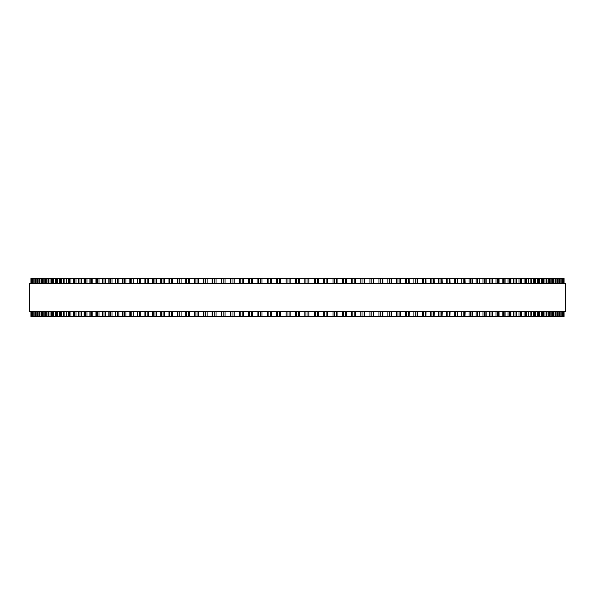 <?xml version="1.0" encoding="UTF-8"?>
<svg xmlns="http://www.w3.org/2000/svg" width="595" height="595" viewBox="0 0 595 595"><rect width="100%" height="100%" fill="white"/><g stroke="black" fill="none" stroke-linecap="round" stroke-linejoin="round"><path stroke-width="0.89" d="M564.038 311.758L564.038 316.51L564.023 311.758L564.038 316.51L239.354 316.51L239.376 311.758M564.038 283.242L564.038 278.49L564.023 283.242L564.038 278.49L239.354 278.49L239.376 283.242M239.354 311.758L239.354 316.51L230.183 316.51L230.213 311.758M239.354 283.242L239.354 278.49L230.183 278.49L230.213 283.242M230.183 311.758L230.183 316.51L221.102 316.51L221.139 311.758M230.183 283.242L230.183 278.49L221.102 278.49L221.139 283.242M221.102 311.758L221.102 316.51L212.155 316.51M221.102 283.242L221.102 278.49L212.155 278.49M212.11 311.758L212.11 316.51L203.289 316.51M212.11 283.242L212.11 278.49L203.289 278.49M203.23 311.758L203.23 316.51L194.535 316.51M203.23 283.242L203.23 278.49L194.535 278.49M194.468 311.758L194.468 316.51L185.908 316.51M194.468 283.242L194.468 278.49L185.908 278.49M185.826 311.758L185.826 316.51L177.429 316.51M185.826 283.242L185.826 278.49L177.429 278.49M177.332 311.758L177.332 316.51L169.099 316.51M177.332 283.242L177.332 278.49L169.099 278.49M168.987 311.758L168.987 316.51L73.364 316.51L73.52 311.758M168.987 283.242L168.987 278.49L73.364 278.49L73.52 283.242M73.364 311.758L73.364 316.51L68.395 316.51L68.529 311.758M73.364 283.242L73.364 278.49L68.395 278.49L68.529 283.242M68.395 311.758L68.395 316.51L63.71 316.51L63.836 311.758M68.395 283.242L68.395 278.49L63.71 278.49L63.836 283.242M63.71 311.758L63.71 316.51L59.322 316.51L59.433 311.758M63.71 283.242L63.71 278.49L59.322 278.49L59.433 283.242M59.322 311.758L59.322 316.51L55.231 316.51L55.328 311.758M59.322 283.242L59.322 278.49L55.231 278.49L55.328 283.242M55.231 311.758L55.231 316.51L51.453 316.51L51.527 311.758M55.231 283.242L55.231 278.49L51.453 278.49L51.527 283.242M51.453 311.758L51.453 316.51L47.972 316.51L48.039 311.758M51.453 283.242L51.453 278.49L47.972 278.49L48.039 283.242M47.972 311.758L47.972 316.51L44.811 316.51L44.863 311.758M47.972 283.242L47.972 278.49L44.811 278.49L44.863 283.242M44.811 311.758L44.811 316.51L41.962 316.51L42.007 311.758M44.811 283.242L44.811 278.49L41.962 278.49L42.007 283.242M41.962 311.758L41.962 316.51L37.24 316.51L37.262 311.758M41.962 283.242L41.962 278.49L37.24 278.49L37.262 283.242M37.24 311.758L37.24 316.51L33.818 316.51L33.833 311.758M37.24 283.242L37.24 278.49L33.818 278.49L33.833 283.242M33.818 283.242L33.818 278.49L30.962 278.49L30.962 283.242M33.818 311.758L33.818 316.51L30.962 316.51L30.962 311.758M563.822 278.49L563.822 283.242L563.822 278.49M563.822 316.51L563.822 311.758L563.822 316.51M563.272 278.49L563.272 283.242L563.279 278.49M563.272 316.51L563.272 311.758L563.279 316.51M562.387 278.49L562.387 283.242L562.394 278.49M562.387 316.51L562.387 311.758L562.394 316.51M561.167 283.242L561.167 278.49L561.182 283.242M561.167 311.758L561.167 316.51L561.182 311.758M559.62 278.49L559.62 283.242L559.635 278.49M559.62 316.51L559.62 311.758L559.635 316.51M557.738 283.242L557.738 278.49L557.76 283.242M557.738 311.758L557.738 316.51L557.76 311.758M555.529 278.49L555.529 283.242L555.559 278.49M555.529 316.51L555.529 311.758L555.559 316.51M552.993 283.242L552.993 278.49L553.038 283.242M552.993 311.758L552.993 316.51L553.038 311.758M550.137 283.242L550.137 278.49L550.189 283.242M550.137 311.758L550.137 316.51L550.189 311.758M546.961 283.242L546.961 278.49L547.028 283.242M546.961 311.758L546.961 316.51L547.028 311.758M543.473 283.242L543.473 278.49L543.547 283.242M543.473 311.758L543.473 316.51L543.547 311.758M539.672 283.242L539.672 278.49L539.769 283.242M539.672 311.758L539.672 316.51L539.769 311.758M535.567 283.242L535.567 278.49L535.678 283.242M535.567 311.758L535.567 316.51L535.678 311.758M531.164 283.242L531.164 278.49L531.29 283.242M531.164 311.758L531.164 316.51L531.29 311.758M526.471 283.242L526.471 278.49L526.605 283.242M526.471 311.758L526.471 316.51L526.605 311.758M521.48 283.242L521.48 278.49L521.637 283.242M521.48 311.758L521.48 316.51L521.637 311.758M479.131 278.49L479.384 283.242M479.131 316.51L479.384 311.758M472.14 278.49L472.37 283.242M472.14 316.51L472.37 311.758M464.933 278.49L465.134 283.242M464.933 316.51L465.134 311.758M457.51 278.49L457.696 283.242M457.51 316.51L457.696 311.758M449.887 278.49L450.051 283.242M449.887 316.51L450.051 311.758M442.07 278.49L442.219 283.242M442.07 316.51L442.219 311.758M434.075 278.49L434.201 283.242M434.075 316.51L434.201 311.758M425.901 278.49L426.013 283.242M425.901 316.51L426.013 311.758M417.571 278.49L417.668 283.242M417.571 316.51L417.668 311.758M409.092 278.49L409.174 283.242M409.092 316.51L409.174 311.758M400.465 278.49L400.532 283.242M400.465 316.51L400.532 311.758M391.711 278.49L391.77 283.242M391.711 316.51L391.77 311.758M382.845 278.49L382.89 283.242M382.845 316.51L382.89 311.758M373.861 283.242L373.861 278.49L373.898 283.242M373.861 311.758L373.861 316.51L373.898 311.758M364.787 283.242L364.787 278.49L364.817 283.242M364.787 311.758L364.787 316.51L364.817 311.758M355.624 283.242L355.624 278.49L355.646 283.242M355.624 311.758L355.624 316.51L355.646 311.758M346.394 278.49L346.394 283.242L346.409 278.49M346.394 316.51L346.394 311.758L346.409 316.51M337.097 278.49L337.097 283.242L337.105 278.49M337.097 316.51L337.097 311.758L337.105 316.51M327.756 278.49L327.756 283.242L327.756 278.49M327.756 316.51L327.756 311.758L327.756 316.51M318.37 278.49L318.37 283.242L318.37 278.49M318.37 316.51L318.37 311.758L318.37 316.51M308.961 278.49L308.961 283.242L308.961 278.49M308.961 316.51L308.961 311.758L308.961 316.51M565.25 283.242L29.75 283.242L29.75 311.758L565.25 311.758L565.25 283.242M295.462 316.51L295.462 311.758M295.462 283.242L295.462 278.49M290.115 316.51L290.115 311.758M290.115 283.242L290.115 278.49M289.081 316.51L289.081 311.758M289.081 283.242L289.081 278.49M286.998 316.51L286.998 311.758M286.998 283.242L286.998 278.49M286.039 316.51L286.039 311.758L286.039 316.51M286.039 283.242L286.039 278.49L286.039 283.242M280.699 316.51L280.699 311.758M280.699 283.242L280.699 278.49M279.635 316.51L279.635 311.758M279.635 283.242L279.635 278.49M277.553 316.51L277.553 311.758M277.553 283.242L277.553 278.49M276.63 316.51L276.63 311.758L276.63 316.51M276.63 283.242L276.63 278.49L276.63 283.242M271.298 316.51L271.298 311.758M271.298 283.242L271.298 278.49M270.204 316.51L270.204 311.758M270.204 283.242L270.204 278.49M268.129 316.51L268.129 311.758M268.129 283.242L268.129 278.49M267.244 316.51L267.244 311.758L267.244 316.51M267.244 283.242L267.244 278.49L267.244 283.242M261.934 316.51L261.934 311.758M261.934 283.242L261.934 278.49M260.811 316.51L260.811 311.758M260.811 283.242L260.811 278.49M258.743 316.51L258.743 311.758M258.743 283.242L258.743 278.49M257.903 316.51L257.903 311.758L257.895 316.51M257.903 283.242L257.903 278.49L257.895 283.242M252.622 316.51L252.622 311.758M252.622 283.242L252.622 278.49M251.469 316.51L251.469 311.758M251.469 283.242L251.469 278.49M249.409 316.51L249.409 311.758M249.409 283.242L249.409 278.49M248.606 316.51L248.606 311.758L248.591 316.51M248.606 283.242L248.606 278.49L248.591 283.242M243.355 316.51L243.355 311.758M243.355 283.242L243.355 278.49M242.18 316.51L242.18 311.758M242.18 283.242L242.18 278.49M240.135 316.51L240.135 311.758M240.135 283.242L240.135 278.49M234.162 316.51L234.162 311.758M234.162 283.242L234.162 278.49M232.957 316.51L232.957 311.758M232.957 283.242L232.957 278.49M230.934 316.51L230.934 311.758M230.934 283.242L230.934 278.49M225.051 316.51L225.051 311.758M225.051 283.242L225.051 278.49M223.824 316.51L223.824 311.758M223.824 283.242L223.824 278.49M221.816 316.51L221.816 311.758M221.816 283.242L221.816 278.49M216.03 316.51L216.03 311.758M216.03 283.242L216.03 278.49M214.78 316.51L214.78 311.758M214.78 283.242L214.78 278.49M212.794 316.51L212.794 311.758M212.794 283.242L212.794 278.49M207.112 316.51L207.112 311.758M207.112 283.242L207.112 278.49M205.84 316.51L205.84 311.758M205.84 283.242L205.84 278.49M203.877 316.51L203.877 311.758M203.877 283.242L203.877 278.49M198.306 316.51L198.306 311.758M198.306 283.242L198.306 278.49M197.012 316.51L197.012 311.758M197.012 283.242L197.012 278.49M195.078 316.51L195.078 311.758M195.078 283.242L195.078 278.49M189.619 316.51L189.619 311.758M189.619 283.242L189.619 278.49M188.31 316.51L188.31 311.758M188.31 283.242L188.31 278.49M186.413 316.51L186.413 311.758M186.413 283.242L186.413 278.49M181.081 316.51L181.081 311.758M181.081 283.242L181.081 278.49M179.75 316.51L179.75 311.758M179.75 283.242L179.75 278.49M177.883 316.51L177.883 311.758M177.883 283.242L177.883 278.49M172.676 316.51L172.676 311.758M172.676 283.242L172.676 278.49M171.338 316.51L171.338 311.758M171.338 283.242L171.338 278.49M169.501 316.51L169.501 311.758M169.501 283.242L169.501 278.49M164.443 316.51L164.443 311.758M164.443 283.242L164.443 278.49M163.09 316.51L163.09 311.758M163.09 283.242L163.09 278.49M161.29 316.51L161.29 311.758M161.29 283.242L161.29 278.49M156.366 316.51L156.366 311.758M156.366 283.242L156.366 278.49M155.005 316.51L155.005 311.758M155.005 283.242L155.005 278.49M153.242 316.51L153.242 311.758M153.242 283.242L153.242 278.49M148.475 316.51L148.475 311.758M148.475 283.242L148.475 278.49M147.099 316.51L147.099 311.758M147.099 283.242L147.099 278.49M145.381 316.51L145.381 311.758M145.381 283.242L145.381 278.49M140.762 316.51L140.762 311.758M140.762 283.242L140.762 278.49M139.379 316.51L139.379 311.758M139.379 283.242L139.379 278.49M137.705 316.51L137.705 311.758M137.705 283.242L137.705 278.49M133.25 316.51L133.25 311.758M133.25 283.242L133.25 278.49M131.867 316.51L131.867 311.758M131.867 283.242L131.867 278.49M130.238 316.51L130.238 311.758M130.238 283.242L130.238 278.49M125.954 316.51L125.954 311.758M125.954 283.242L125.954 278.49M124.556 316.51L124.556 311.758M124.556 283.242L124.556 278.49M122.972 316.51L122.972 311.758M122.972 283.242L122.972 278.49M118.866 316.51L118.866 311.758M118.866 283.242L118.866 278.49M117.468 316.51L117.468 311.758M117.468 283.242L117.468 278.49M115.936 316.51L115.936 311.758M115.936 283.242L115.936 278.49M112.001 316.51L112.001 311.758M112.001 283.242L112.001 278.49M110.611 316.51L110.611 311.758M110.611 283.242L110.611 278.49M109.123 316.51L109.123 311.758M109.123 283.242L109.123 278.49M105.375 316.51L105.375 311.758M105.375 283.242L105.375 278.49M103.984 316.51L103.984 311.758M103.984 283.242L103.984 278.49M102.548 316.51L102.548 311.758M102.548 283.242L102.548 278.49M98.986 316.51L98.986 311.758M98.986 283.242L98.986 278.49M97.595 316.51L97.595 311.758M97.595 283.242L97.595 278.49M96.219 316.51L96.219 311.758M96.219 283.242L96.219 278.49M92.85 316.51L92.85 311.758M92.85 283.242L92.85 278.49M91.466 316.51L91.466 311.758M91.466 283.242L91.466 278.49M90.15 316.51L90.15 311.758M90.15 283.242L90.15 278.49M86.974 316.51L86.974 311.758M86.974 283.242L86.974 278.49M85.591 316.51L85.591 311.758M85.591 283.242L85.591 278.49M84.334 316.51L84.334 311.758M84.334 283.242L84.334 278.49M81.359 316.51L81.359 311.758M81.359 283.242L81.359 278.49M79.99 316.51L79.99 311.758M79.99 283.242L79.99 278.49M78.785 316.51L78.785 311.758M78.785 283.242L78.785 278.49M76.019 316.51L76.019 311.758M76.019 283.242L76.019 278.49M74.658 316.51L74.658 311.758M74.658 283.242L74.658 278.49M70.961 316.51L70.961 311.758M70.961 283.242L70.961 278.49M69.608 316.51L69.608 311.758M69.608 283.242L69.608 278.49M66.186 316.51L66.186 311.758M66.186 283.242L66.186 278.49M64.848 316.51L64.848 311.758M64.848 283.242L64.848 278.49M61.701 316.51L61.701 311.758M61.701 283.242L61.701 278.49M60.378 316.51L60.378 311.758M60.378 283.242L60.378 278.49M57.514 316.51L57.514 311.758M57.514 283.242L57.514 278.49M56.205 316.51L56.205 311.758M56.205 283.242L56.205 278.49M53.624 316.51L53.624 311.758M53.624 283.242L53.624 278.49M52.338 316.51L52.338 311.758M52.338 283.242L52.338 278.49M50.047 316.51L50.047 311.758M50.047 283.242L50.047 278.49M48.783 316.51L48.783 311.758M48.783 283.242L48.783 278.49M46.782 316.51L46.782 311.758M46.782 283.242L46.782 278.49M45.54 316.51L45.54 311.758M45.54 283.242L45.54 278.49M43.837 316.51L43.837 311.758M43.837 283.242L43.837 278.49M42.609 316.51L42.609 311.758M42.609 283.242L42.609 278.49M41.204 316.51L41.204 311.758M41.204 283.242L41.204 278.49M40.006 316.51L40.006 311.758M40.006 283.242L40.006 278.49M39.471 316.51L39.471 311.758L39.441 316.51M39.471 283.242L39.471 278.49L39.441 283.242M38.898 316.51L38.898 311.758M38.898 283.242L38.898 278.49M37.723 316.51L37.723 311.758M37.723 283.242L37.723 278.49M36.912 316.51L36.912 311.758M36.912 283.242L36.912 278.49M35.767 316.51L35.767 311.758M35.767 283.242L35.767 278.49M35.38 316.51L35.38 311.758L35.365 316.51M35.38 283.242L35.38 278.49L35.365 283.242M35.261 316.51L35.261 311.758M35.261 283.242L35.261 278.49M34.146 316.51L34.146 311.758M34.146 283.242L34.146 278.49M32.851 316.51L32.851 311.758M32.851 283.242L32.851 278.49M32.613 316.51L32.613 311.758L32.606 316.51M32.613 283.242L32.613 278.49L32.606 283.242M31.892 316.51L31.892 311.758M31.892 283.242L31.892 278.49M31.728 316.51L31.728 311.758L31.721 316.51M31.728 283.242L31.728 278.49L31.721 283.242M31.267 316.51L31.267 311.758M31.267 283.242L31.267 278.49M31.178 316.51L31.178 311.758L31.178 316.51M31.178 283.242L31.178 278.49L31.178 283.242M563.733 316.51L563.733 311.758M563.733 283.242L563.733 278.49M563.108 316.51L563.108 311.758M563.108 283.242L563.108 278.49M562.149 316.51L562.149 311.758M562.149 283.242L562.149 278.49M560.854 316.51L560.854 311.758M560.854 283.242L560.854 278.49M559.739 316.51L559.739 311.758M559.739 283.242L559.739 278.49M559.233 316.51L559.233 311.758M559.233 283.242L559.233 278.49M558.088 316.51L558.088 311.758M558.088 283.242L558.088 278.49M557.277 316.51L557.277 311.758M557.277 283.242L557.277 278.49M556.102 316.51L556.102 311.758M556.102 283.242L556.102 278.49M554.994 316.51L554.994 311.758M554.994 283.242L554.994 278.49M553.796 316.51L553.796 311.758M553.796 283.242L553.796 278.49M552.391 316.51L552.391 311.758M552.391 283.242L552.391 278.49M551.163 316.51L551.163 311.758M551.163 283.242L551.163 278.49M549.46 316.51L549.46 311.758M549.46 283.242L549.46 278.49M548.218 316.51L548.218 311.758M548.218 283.242L548.218 278.49M546.217 316.51L546.217 311.758M546.217 283.242L546.217 278.49M544.953 316.51L544.953 311.758M544.953 283.242L544.953 278.49M542.662 316.51L542.662 311.758M542.662 283.242L542.662 278.49M541.376 316.51L541.376 311.758M541.376 283.242L541.376 278.49M538.795 316.51L538.795 311.758M538.795 283.242L538.795 278.49M537.486 316.51L537.486 311.758M537.486 283.242L537.486 278.49M534.622 316.51L534.622 311.758M534.622 283.242L534.622 278.49M533.298 316.51L533.298 311.758M533.298 283.242L533.298 278.49M530.152 316.51L530.152 311.758M530.152 283.242L530.152 278.49M528.814 316.51L528.814 311.758M528.814 283.242L528.814 278.49M525.392 316.51L525.392 311.758M525.392 283.242L525.392 278.49M524.039 316.51L524.039 311.758M524.039 283.242L524.039 278.49M520.342 316.51L520.342 311.758M520.342 283.242L520.342 278.49M518.981 316.51L518.981 311.758M518.981 283.242L518.981 278.49M516.215 316.51L516.215 311.758M516.215 283.242L516.215 278.49M515.01 316.51L515.01 311.758M515.01 283.242L515.01 278.49M513.641 316.51L513.641 311.758M513.641 283.242L513.641 278.49M510.666 316.51L510.666 311.758M510.666 283.242L510.666 278.49M509.409 316.51L509.409 311.758M509.409 283.242L509.409 278.49M508.026 316.51L508.026 311.758M508.026 283.242L508.026 278.49M504.85 316.51L504.85 311.758M504.85 283.242L504.85 278.49M503.534 316.51L503.534 311.758M503.534 283.242L503.534 278.49M502.15 316.51L502.15 311.758M502.15 283.242L502.15 278.49M498.781 316.51L498.781 311.758M498.781 283.242L498.781 278.49M497.405 316.51L497.405 311.758M497.405 283.242L497.405 278.49M496.014 316.51L496.014 311.758M496.014 283.242L496.014 278.49M492.452 316.51L492.452 311.758M492.452 283.242L492.452 278.49M491.016 316.51L491.016 311.758M491.016 283.242L491.016 278.49M489.626 316.51L489.626 311.758M489.626 283.242L489.626 278.49M485.877 316.51L485.877 311.758M485.877 283.242L485.877 278.49M484.389 316.51L484.389 311.758M484.389 283.242L484.389 278.49M482.999 316.51L482.999 311.758M482.999 283.242L482.999 278.49M479.064 316.51L479.064 311.758M479.064 283.242L479.064 278.49M477.532 316.51L477.532 311.758M477.532 283.242L477.532 278.49M476.134 316.51L476.134 311.758M476.134 283.242L476.134 278.49M472.028 316.51L472.028 311.758M472.028 283.242L472.028 278.49M470.444 316.51L470.444 311.758M470.444 283.242L470.444 278.49M469.046 316.51L469.046 311.758M469.046 283.242L469.046 278.49M464.762 316.51L464.762 311.758M464.762 283.242L464.762 278.49M463.133 316.51L463.133 311.758M463.133 283.242L463.133 278.49M461.75 316.51L461.75 311.758M461.75 283.242L461.75 278.49M457.295 316.51L457.295 311.758M457.295 283.242L457.295 278.49M455.621 316.51L455.621 311.758M455.621 283.242L455.621 278.49M454.238 316.51L454.238 311.758M454.238 283.242L454.238 278.49M449.619 316.51L449.619 311.758M449.619 283.242L449.619 278.49M447.901 316.51L447.901 311.758M447.901 283.242L447.901 278.49M446.525 316.51L446.525 311.758M446.525 283.242L446.525 278.49M441.758 316.51L441.758 311.758M441.758 283.242L441.758 278.49M439.995 316.51L439.995 311.758M439.995 283.242L439.995 278.49M438.634 316.51L438.634 311.758M438.634 283.242L438.634 278.49M433.71 316.51L433.71 311.758M433.71 283.242L433.71 278.49M431.911 316.51L431.911 311.758M431.911 283.242L431.911 278.49M430.557 316.51L430.557 311.758M430.557 283.242L430.557 278.49M425.499 316.51L425.499 311.758M425.499 283.242L425.499 278.49M423.662 316.51L423.662 311.758M423.662 283.242L423.662 278.49M422.324 316.51L422.324 311.758M422.324 283.242L422.324 278.49M417.117 316.51L417.117 311.758M417.117 283.242L417.117 278.49M415.251 316.51L415.251 311.758M415.251 283.242L415.251 278.49M413.919 316.51L413.919 311.758M413.919 283.242L413.919 278.49M408.587 316.51L408.587 311.758M408.587 283.242L408.587 278.49M406.69 316.51L406.69 311.758M406.69 283.242L406.69 278.49M405.381 316.51L405.381 311.758M405.381 283.242L405.381 278.49M399.922 316.51L399.922 311.758M399.922 283.242L399.922 278.49M397.988 316.51L397.988 311.758M397.988 283.242L397.988 278.49M396.694 316.51L396.694 311.758M396.694 283.242L396.694 278.49M391.123 316.51L391.123 311.758M391.123 283.242L391.123 278.49M389.16 316.51L389.16 311.758M389.16 283.242L389.16 278.49M387.888 316.51L387.888 311.758M387.888 283.242L387.888 278.49M382.206 316.51L382.206 311.758M382.206 283.242L382.206 278.49M380.22 316.51L380.22 311.758M380.22 283.242L380.22 278.49M378.97 316.51L378.97 311.758M378.97 283.242L378.97 278.49M373.184 316.51L373.184 311.758M373.184 283.242L373.184 278.49M371.176 316.51L371.176 311.758M371.176 283.242L371.176 278.49M369.949 316.51L369.949 311.758M369.949 283.242L369.949 278.49M364.066 316.51L364.066 311.758M364.066 283.242L364.066 278.49M362.043 316.51L362.043 311.758M362.043 283.242L362.043 278.49M360.838 316.51L360.838 311.758M360.838 283.242L360.838 278.49M354.865 316.51L354.865 311.758M354.865 283.242L354.865 278.49M352.82 316.51L352.82 311.758M352.82 283.242L352.82 278.49M351.645 316.51L351.645 311.758M351.645 283.242L351.645 278.49M345.591 316.51L345.591 311.758M345.591 283.242L345.591 278.49M343.531 316.51L343.531 311.758M343.531 283.242L343.531 278.49M342.378 316.51L342.378 311.758M342.378 283.242L342.378 278.49M336.257 316.51L336.257 311.758M336.257 283.242L336.257 278.49M334.189 316.51L334.189 311.758M334.189 283.242L334.189 278.49M333.066 316.51L333.066 311.758M333.066 283.242L333.066 278.49M326.871 316.51L326.871 311.758M326.871 283.242L326.871 278.49M324.796 316.51L324.796 311.758M324.796 283.242L324.796 278.49M323.702 316.51L323.702 311.758M323.702 283.242L323.702 278.49M317.447 316.51L317.447 311.758M317.447 283.242L317.447 278.49M315.365 316.51L315.365 311.758M315.365 283.242L315.365 278.49M314.301 316.51L314.301 311.758M314.301 283.242L314.301 278.49M308.002 316.51L308.002 311.758M308.002 283.242L308.002 278.49M305.919 316.51L305.919 311.758M305.919 283.242L305.919 278.49M304.885 316.51L304.885 311.758M304.885 283.242L304.885 278.49M299.538 316.51L299.538 311.758M299.538 283.242L299.538 278.49M298.541 316.51L298.541 311.758M298.541 283.242L298.541 278.49M296.459 316.51L296.459 311.758M296.459 283.242L296.459 278.49M160.799 316.51L160.799 311.758M160.799 283.242L160.799 278.49M152.781 316.51L152.781 311.758M152.781 283.242L152.781 278.49M144.949 316.51L144.949 311.758M144.949 283.242L144.949 278.49M137.304 316.51L137.304 311.758M137.304 283.242L137.304 278.49M129.866 316.51L129.866 311.758M129.866 283.242L129.866 278.49M122.63 316.51L122.63 311.758M122.63 283.242L122.63 278.49M115.616 316.51L115.616 311.758M115.616 283.242L115.616 278.49M108.833 316.51L108.833 311.758M108.833 283.242L108.833 278.49M102.281 316.51L102.281 311.758M102.281 283.242L102.281 278.49M95.974 316.51L95.974 311.758M95.974 283.242L95.974 278.49M89.927 316.51L89.927 311.758M89.927 283.242L89.927 278.49M84.133 316.51L84.133 311.758M84.133 283.242L84.133 278.49M78.607 316.51L78.607 311.758M78.607 283.242L78.607 278.49M516.393 316.51L516.393 311.758M516.393 283.242L516.393 278.49M510.867 316.51L510.867 311.758M510.867 283.242L510.867 278.49M505.073 316.51L505.073 311.758M505.073 283.242L505.073 278.49M499.027 316.51L499.027 311.758M499.027 283.242L499.027 278.49M492.72 316.51L492.72 311.758M492.72 283.242L492.72 278.49M486.167 316.51L486.167 311.758M486.167 283.242L486.167 278.49"/></g></svg>
